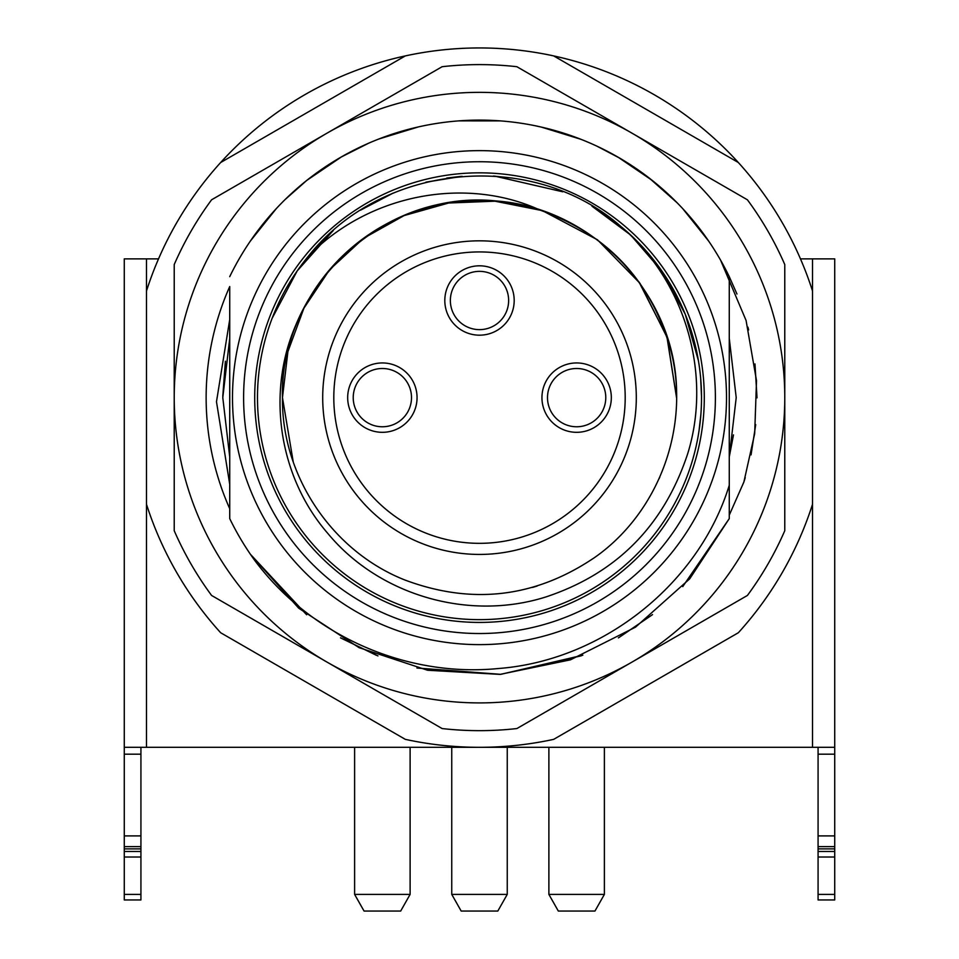 <?xml version="1.0" encoding="UTF-8"?>
<svg xmlns="http://www.w3.org/2000/svg" width="959" height="959" viewBox="0 0 959 959"><rect width="100%" height="100%" fill="white"/><g stroke="black" fill="none" stroke-linecap="round" stroke-linejoin="round"><path stroke-width="1.44" d="M444.808 300.503A34.692 34.692 0 0 1 479.5 265.811A34.692 34.692 0 0 1 514.192 300.503A34.692 34.692 0 0 1 479.5 335.182A34.692 34.692 0 0 1 444.808 300.503M417.057 397.625A34.692 34.692 0 0 1 382.365 432.317A34.692 34.692 0 0 1 347.673 397.625A34.692 34.692 0 0 1 382.365 362.946A34.692 34.692 0 0 1 417.057 397.625M611.327 397.625A34.692 34.692 0 0 1 576.635 432.317A34.692 34.692 0 0 1 541.943 397.625A34.692 34.692 0 0 1 576.635 362.946A34.692 34.692 0 0 1 611.327 397.625M605.776 397.625A29.142 29.142 0 0 1 576.635 426.767A29.142 29.142 0 0 1 547.493 397.625A29.142 29.142 0 0 1 576.635 368.496A29.142 29.142 0 0 1 605.776 397.625M322.703 397.625A156.797 156.797 0 0 0 479.5 554.434A156.797 156.797 0 0 0 636.296 397.625A156.797 156.797 0 0 0 479.5 240.829A156.797 156.797 0 0 0 322.703 397.625A156.797 156.797 0 0 0 479.5 554.434A156.797 156.797 0 0 0 636.296 397.625M411.507 397.625A29.142 29.142 0 0 1 382.365 426.767A29.142 29.142 0 0 1 353.224 397.625A29.142 29.142 0 0 1 382.365 368.496A29.142 29.142 0 0 1 411.507 397.625M508.642 300.503A29.142 29.142 0 0 1 479.5 329.632A29.142 29.142 0 0 1 450.358 300.503A29.142 29.142 0 0 1 479.5 271.361A29.142 29.142 0 0 1 508.642 300.503M232.498 397.625A247.002 247.002 0 0 0 479.5 644.628A247.002 247.002 0 0 0 726.502 397.625A247.002 247.002 0 0 0 479.5 150.635A247.002 247.002 0 0 0 232.498 397.625M243.61 397.625A235.89 235.89 0 0 1 479.5 161.735A235.89 235.89 0 0 1 715.39 397.625A235.89 235.89 0 0 1 479.5 633.527A235.89 235.89 0 0 1 243.61 397.625M222.788 397.625L229.728 456.904L229.728 508.714A273.363 273.363 0 0 1 229.728 286.537L229.728 338.347L222.788 397.625L229.728 456.892L229.728 518.603A277.523 277.523 0 0 0 254.974 560.751C311.1 635.769 406.041 677.593 498.284 668.531C603.043 660.595 699.147 583.552 729.272 485.218L729.272 397.625L729.272 456.892L733.491 434.883M229.728 518.603L229.728 338.347M682.772 586.572L729.272 518.603L682.736 586.62M652.54 614.599L618.747 637.687M581.358 655.788L500.634 674.345L417.105 668.051M377.966 655.92L340.829 638.023M306.652 614.755L250.395 554.254M652.42 614.695L618.399 637.891M582.808 655.213L500.862 674.333L416.925 668.003M376.384 655.285L340.505 637.831M306.568 614.695L250.431 554.302M729.272 518.603L729.272 485.218L729.272 518.603L729.272 485.218L729.272 518.603L689.713 578.828L635.505 627.162L570.461 659.828L499.999 674.393L427.57 670.245L359.038 647.637L298.693 608.174L250.515 554.434M540.54 126.9L544.388 127.799M599.219 147.254L612.106 153.836M656.052 183.505L660.343 187.125M229.728 276.66A277.523 277.523 0 0 1 729.272 276.66L729.272 397.625M540.756 126.948L541.811 127.187M653.487 181.419L662.597 189.067M250.431 240.961L276.156 208.762M306.748 180.424L322.032 169.108M341.044 157.108L368.544 143.251M378.146 139.271L378.901 138.983M458.846 120.87L466.913 120.39M495.563 120.57L500.718 120.918M541.751 127.175L581.046 139.355M618.459 157.396L652.348 180.508L618.147 157.216M682.688 208.594L708.437 240.757M250.623 240.673L276.396 208.511M285.243 199.424L306.724 180.448M378.697 139.055L418.16 126.972M459.013 120.858L500.322 120.894M541.332 127.079L580.782 139.247M682.64 208.547L683.527 209.494M250.335 241.093L276.108 208.81M306.832 180.364L341.56 156.82M379.081 138.911L418.424 126.912M459.253 120.846L500.394 120.894M541.2 127.056L580.495 139.139M596.906 146.164L617.752 157M649.387 178.182L677.042 202.709M682.916 208.834L708.665 241.105M553.679 739.353A349.675 349.675 0 0 1 405.321 739.353L220.654 632.736A349.675 349.675 0 0 1 146.475 504.254L146.475 291.009A349.675 349.675 0 0 1 220.654 162.527L405.321 55.91A349.675 349.675 0 0 1 553.679 55.91L738.346 162.527A349.675 349.675 0 0 1 812.525 291.009L812.525 504.254A349.675 349.675 0 0 1 738.346 632.736L553.679 739.353M333.3 230.544L308.259 256.317C384.091 160.86 534.103 150 620.809 226.396C685.541 281.347 712.297 374.382 687.711 453.667C663.916 525.724 616.589 573.506 545.731 597.001C468.016 621.528 378.745 594.904 328.002 533.636C275.736 473.566 265.283 383.013 301.006 314.168A197.039 197.039 0 0 1 540.385 210.237C608.03 234.499 651.509 281.251 670.821 350.479C690.528 426.276 659.253 511.818 595.323 557.035C535.925 597.505 472.547 605.201 405.201 580.123C332.282 551.509 281.466 475.94 282.461 397.625L293.238 461.902M294.916 466.565L296.523 470.737M533.372 587.172L536.704 586.189L533.372 587.172M643.885 506.28L646.306 502.528M532.413 587.435L537.172 586.045M659.181 478.493L659.792 477.138M543.777 211.364L597.481 239.81L639.953 283.265L667.176 337.592L676.539 397.625C679.26 292.339 584.786 197.878 479.5 200.587C374.214 197.878 279.74 292.339 282.461 397.625L287.904 351.629L303.931 308.175L329.668 269.659L363.677 238.216L404.099 215.583L448.68 203.008L494.964 201.198L540.385 210.237C466.901 176.288 369.623 193.083 308.259 256.317A222.02 222.02 0 0 0 338.191 568.867A222.02 222.02 0 0 0 650.741 538.946A222.02 222.02 0 0 0 620.809 226.396L591.967 206.209M543.585 211.304L541.691 210.656M676.539 397.625L666.901 336.741L638.91 281.814M508.869 202.793C394.449 181.826 278.781 281.371 282.461 397.625M494.82 176.144L562.705 191.788L495.024 176.156M460.955 176.384L446.75 178.038M392.627 193.31L361.159 209.781L392.651 193.298M512.597 178.086L493.346 176.048M462.094 176.3L425.784 182.21M393.154 193.095L360.524 210.177M699.051 430.615L700.897 414.264M701.52 396.774L700.657 378.038M698.428 360.716L685.253 314.228L662.333 271.685L630.758 235.111L592.015 206.233M461.051 176.384L426.347 182.066M332.809 230.975L297.17 270.953L272.14 318.292M704.29 397.625A224.79 224.79 0 0 1 479.5 622.427A224.79 224.79 0 0 1 254.71 397.625A224.79 224.79 0 0 1 479.5 172.836A224.79 224.79 0 0 1 704.29 397.625M535.817 125.881L542.446 127.343M597.469 146.427L620.005 158.307M720.593 260.177L746.078 320.474L756.507 380.675L754.685 433.648L743.872 482.041L729.272 515.115M729.272 276.66L736.956 294.005M747.936 327.163L748.643 329.932M754.973 363.917L757.023 397.853M755.704 424.657L751.053 454.89M745.239 477.642L743.872 482.041M326.863 662.01A305.274 305.274 0 0 0 784.774 397.625A305.274 305.274 0 0 0 326.863 133.253A305.274 305.274 0 0 0 326.863 662.01L442.123 728.552A333.025 333.025 0 0 0 516.877 728.552L747.409 595.455A333.025 333.025 0 0 0 784.774 530.723L784.774 264.54A333.025 333.025 0 0 0 747.409 199.796L516.877 66.71A333.025 333.025 0 0 0 442.123 66.71L211.591 199.796A333.025 333.025 0 0 0 174.226 264.54L174.226 530.723A333.025 333.025 0 0 0 211.591 595.455L326.863 662.01M225.389 361.231L222.788 396.307M736.212 397.625L729.272 338.359L736.212 397.625L729.272 456.904M229.728 319.479L216.482 401.737L229.728 484.331M800.465 258.87L834.726 258.87L834.726 747.313L124.274 747.313L124.274 258.87L158.535 258.87M124.274 747.313L124.274 899.95L140.925 899.95L140.925 747.313M834.726 747.313L834.726 899.95L818.075 899.95L818.075 747.313M220.654 162.527A349.675 349.675 0 0 1 405.321 55.91M553.679 55.91A349.675 349.675 0 0 1 738.346 162.527M818.075 848.883L834.726 848.883M124.274 848.883L140.925 848.883M548.884 894.399L558.318 911.05L594.952 911.05L604.386 894.399L548.884 894.399L548.884 747.313M354.614 894.399L364.048 911.05L400.682 911.05L410.116 894.399L354.614 894.399L354.614 747.313M451.749 894.399L461.183 911.05L497.817 911.05L507.251 894.399L451.749 894.399L451.749 747.313M333.804 397.625A145.696 145.696 0 0 0 479.5 543.333A145.696 145.696 0 0 0 625.196 397.625A145.696 145.696 0 0 0 479.5 251.929A145.696 145.696 0 0 0 333.804 397.625M146.475 747.313L146.475 504.254M146.475 291.009L146.475 258.87M812.525 258.87L812.525 291.009M812.525 504.254L812.525 747.313M818.075 894.399L834.726 894.399M124.274 894.399L140.925 894.399M818.075 857.01L834.726 857.01M124.274 857.01L140.925 857.01M818.075 851.46L834.726 851.46M124.274 851.46L140.925 851.46M818.075 846.629L834.726 846.629M124.274 846.629L140.925 846.629M818.075 835.9L834.726 835.9M124.274 835.9L140.925 835.9M818.075 754.182L834.726 754.182M124.274 754.182L140.925 754.182M604.386 894.399L604.386 747.313M410.116 894.399L410.116 747.313M507.251 894.399L507.251 747.313"/></g></svg>
